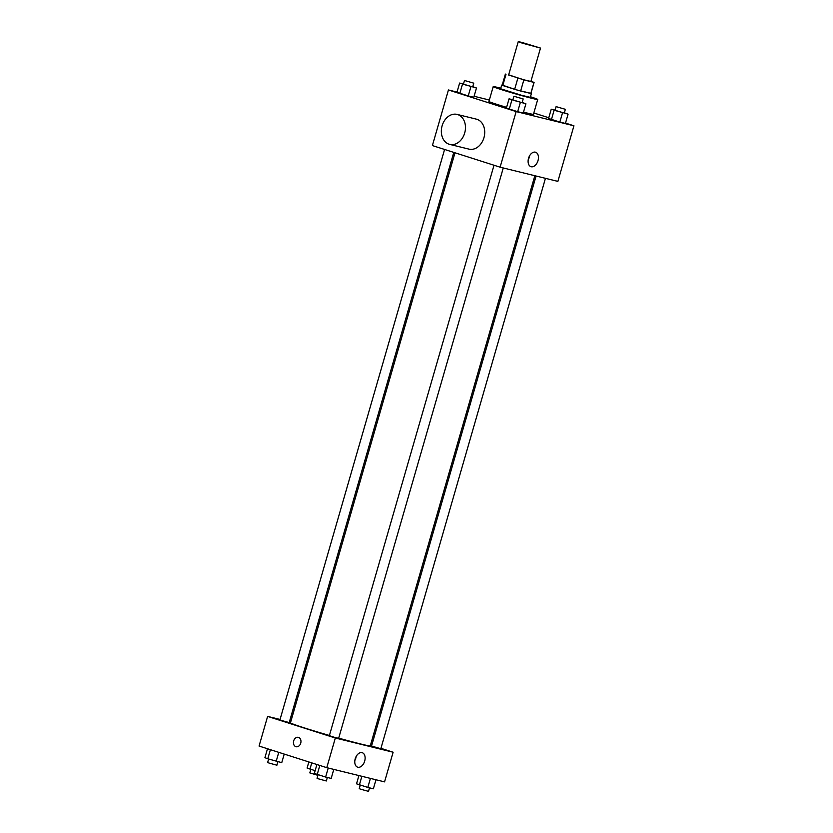 <?xml version="1.0" encoding="UTF-8"?>
<svg xmlns="http://www.w3.org/2000/svg" width="833" height="833" viewBox="0 0 833 833"><rect width="100%" height="100%" fill="white"/><g stroke="black" fill="none" stroke-linecap="round" stroke-linejoin="round"><path stroke-width="1.25" d="M522.145 43.087L518.251 41.65L521.583 42.327L540.502 48.075L522.145 43.087M540.502 48.075L530.871 81.436L524.353 79.916L508.619 75.012L518.251 41.65M534.109 82.363L530.892 93.483L520.635 91.026L523.842 79.906L533.984 82.394L530.933 81.218M508.671 74.824L523.842 79.906M505.985 74.408L502.768 85.518L514.648 89.318L517.855 78.198M502.768 85.518L502.174 85.195L505.381 74.075M520.635 91.026L514.648 89.318M502.205 85.07L516.387 89.839L530.933 93.358M531.371 93.629L530.298 97.326L521.614 95.306L500.633 88.767L501.695 85.06M530.767 93.515L533.984 82.394M530.465 96.774A23.157 0.771 -163.9 0 1 537.722 99.471A23.157 0.771 -163.9 0 1 524.686 96.441A23.157 0.771 -163.9 0 1 501.018 89.495A23.157 0.771 -163.9 0 1 493.209 86.622A23.157 0.771 -163.9 0 1 500.789 88.215M506.599 107.342A23.157 0.771 -163.9 0 1 496.739 104.323A23.157 0.771 -163.9 0 1 488.929 101.449L493.209 86.622M537.722 99.471L533.443 114.298A23.157 0.771 -163.9 0 1 523.509 112.101M555.09 110.143L551.248 109.196L548.572 118.463L559.849 122.066L565.409 123.43L568.085 114.163L564.368 112.799M457.025 92.078L448.435 89.964L516.148 111.58L573.937 125.783L565.513 123.097M548.77 117.755L533.818 112.976M489.346 100.022L474.092 96.274M463.481 83.998L459.629 83.05L456.953 92.317L468.24 95.92L473.8 97.284L476.476 88.017L472.759 86.653M512.899 99.773L509.057 98.825L506.381 108.092L517.668 111.695L523.228 113.069L525.904 103.802L522.176 102.428M573.937 125.783L557.881 181.386L500.102 167.183L432.389 145.567L448.435 89.964M500.102 167.183L516.148 111.58M528.538 158.291A7.591 4.873 -72.3 0 1 535.577 152.22A7.591 4.873 -72.3 0 1 537.91 160.936A7.591 4.873 -72.3 0 1 530.965 166.683A7.591 4.873 -72.3 0 1 528.538 158.291M457.088 114.402L476.351 119.14A15.442 11.839 103.8 0 1 484.15 136.956A15.442 11.839 103.8 0 1 468.979 149.128L449.716 144.39A15.442 11.839 103.8 0 1 449.122 144.224A15.442 11.839 103.8 0 1 442.011 126.189A15.442 11.839 103.8 0 1 457.088 114.402A15.442 11.839 103.8 0 1 464.897 132.228A15.442 11.839 103.8 0 1 449.716 144.39M529.455 156.031A7.591 4.873 -72.3 0 1 528.174 160.03M329.42 735.477A41.535 1.385 -163.9 0 1 304.462 727.938A41.535 1.385 -163.9 0 1 290.467 722.794L454.995 152.783M534.838 175.721L370.279 745.827A41.535 1.385 -163.9 0 1 338.698 738.121M494.011 165.236L329.358 735.674L333.95 737.174L338.635 738.35L503.267 167.964M453.777 152.397L289.207 722.575L281.554 720.493L279.93 719.899L444.583 149.461M545.448 178.324L380.816 748.721L371.539 746.045L536.077 176.023M290.675 722.065L289.436 721.763M280.055 719.462L267.622 716.401L335.335 738.017L393.124 752.22L380.931 748.326M371.737 745.389L370.518 745.004M393.124 752.22L384.565 781.875L326.775 767.672L259.063 746.056L267.622 716.401M326.775 767.672L335.335 738.017M355.212 758.78A7.591 4.873 -72.3 0 1 362.261 752.709A7.591 4.873 -72.3 0 1 364.583 761.424A7.591 4.873 -72.3 0 1 357.638 767.172A7.591 4.873 -72.3 0 1 355.212 758.78M296.048 746.722A4.821 3.696 103.8 0 1 295.861 746.67A4.821 3.696 103.8 0 1 293.643 741.026A4.821 3.696 103.8 0 1 298.349 737.351A4.821 3.696 103.8 0 1 300.796 742.921A4.821 3.696 103.8 0 1 296.048 746.722A4.821 3.696 103.8 0 1 295.861 746.67A4.821 3.696 103.8 0 1 293.643 741.026A4.821 3.696 103.8 0 1 298.349 737.351M356.128 756.52A7.591 4.873 -72.3 0 1 354.848 760.519M316.915 764.517L314.343 773.451L325.62 777.054L331.18 778.418L333.794 769.39M317.196 774.565L319.83 765.454M325.62 777.054L328.233 768.026M327.338 777.47L326.328 780.979L318.685 778.907L317.05 778.303L318.06 774.825M358.908 775.565L356.524 783.822L367.811 787.424L373.371 788.789L375.975 779.761M359.387 784.936L361.876 776.294M367.811 787.424L370.414 778.397M369.519 787.841L368.509 791.35L360.866 789.268L359.242 788.674L360.241 785.196M267.487 748.742L264.915 757.676L267.778 758.79L281.752 762.643L284.23 754.084M267.778 758.79L270.402 749.679M276.192 761.279L278.774 752.345M277.91 761.695L276.9 765.204L269.257 763.122L267.632 762.528L268.632 759.04M308.856 761.945L307.096 768.047L315.134 770.692M309.959 769.161L311.771 762.882M317.914 775.346L309.814 772.899L310.824 769.411M509.057 98.825L525.904 103.802M523.186 98.94L522.114 102.646L514.471 100.574L512.847 99.97L513.919 96.264L523.186 98.94L513.919 96.264M506.381 108.092L509.244 109.217L511.92 99.95M509.244 109.217L517.668 111.695L520.344 102.428M517.668 111.695L523.228 113.069M551.248 109.196L568.085 114.163M565.368 109.31L564.305 113.017L556.652 110.945L555.028 110.341L556.1 106.634L565.368 109.31L556.1 106.634M548.572 118.463L551.425 119.588L554.101 110.32M551.425 119.588L559.849 122.066L562.525 112.799M559.849 122.066L565.409 123.43M459.629 83.05L476.476 88.017M473.758 83.165L472.686 86.871L465.043 84.799L463.419 84.195L464.491 80.489L473.758 83.165L464.491 80.489M456.953 92.317L459.816 93.431L462.492 84.164M459.816 93.431L468.24 95.92L470.916 86.653M468.24 95.92L473.8 97.284"/></g></svg>

